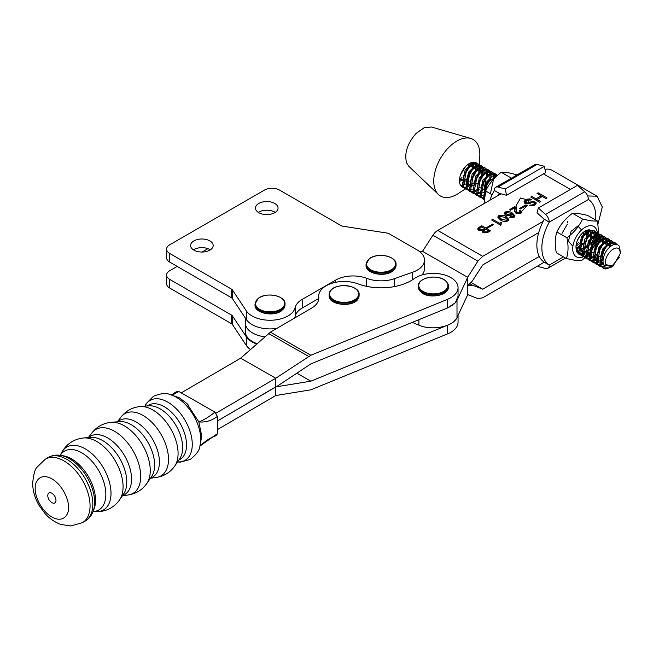 <?xml version="1.0" encoding="UTF-8"?>
<svg xmlns="http://www.w3.org/2000/svg" width="653" height="653" viewBox="0 0 653 653"><rect width="100%" height="100%" fill="white"/><g stroke="black" fill="none" stroke-linecap="round" stroke-linejoin="round"><path stroke-width="0.98" d="M563.449 256.849L549.271 265.061A38.192 22.022 -60.1 0 1 541.868 247.879A38.192 22.022 -60.1 0 1 549.271 222.126L544.275 219.253A38.192 22.022 119.9 0 0 536.864 245.006A38.192 22.022 119.9 0 0 544.275 262.18L549.271 265.061A7.061 4.081 59.9 0 1 547.81 268.293A7.061 4.081 59.9 0 1 545.565 268.497L538.325 266.563L538.154 265.722M538.325 208.021L545.565 214.429A7.061 4.081 59.9 0 1 549.271 222.126L588.394 199.483A7.061 4.081 -120.1 0 0 584.696 191.778L577.456 185.37L538.325 208.021L537.035 212.845L544.275 219.253M588.394 199.483A38.192 22.022 -60.1 0 1 595.658 220.037M147.333 405.954A31.368 18.211 59.7 0 1 164.238 406.697A31.368 18.211 59.7 0 1 186.546 445.044A31.368 18.211 59.7 0 1 178.881 459.99M60.215 455.337A34.054 19.778 59.7 0 1 81.625 452.741A34.054 19.778 59.7 0 1 105.843 494.37A34.054 19.778 59.7 0 1 93.069 511.593M68.5 507.422C69.169 513.397 64.182 523.796 51.865 517.029C39.555 509.74 34.56 493.635 35.229 488.428C34.56 482.461 39.555 472.054 51.865 478.829C64.182 486.118 69.169 502.222 68.5 507.422M144.917 406.158L146.207 403.587L153.406 396.314C160.679 393.384 166.009 392.722 169.38 394.339L179.436 397.824L186.848 403.513L198.847 421.903C203.989 419.985 209.327 416.712 214.87 412.084L178.734 391.457L176.89 391.335L171.519 394.869M51.865 493.178C49.359 492.027 47.979 492.827 47.734 495.57C47.979 498.59 49.359 500.957 51.865 502.671C54.379 503.83 55.758 503.03 56.003 500.288C55.758 497.268 54.379 494.892 51.865 493.178M200.365 445.754L203.483 442.946C210.127 437.51 213.572 436.996 216.543 435.355L217.376 433.665L217.376 416.41L214.87 412.084M178.734 391.457L172.441 395.098M217.376 416.41C211.703 420.703 205.524 422.532 198.847 421.903L201.736 436.171L199.834 446.489A34.674 20.137 59.7 0 0 200.716 439.485A34.674 20.137 59.7 0 0 176.057 397.089A34.674 20.137 59.7 0 0 169.38 394.339M199.957 446.064L217.376 433.665M169.698 288.022L169.698 279.378A10.587 6.114 180 0 1 166.597 275.052L166.597 283.696A10.587 6.114 0 0 0 169.698 288.022L231.554 323.733A3.526 2.041 0 0 1 232.346 324.443L246.303 345.421A25.41 14.668 0 0 0 250.442 349.518M256.678 344.009A25.41 14.668 180 0 1 246.303 336.777L246.303 345.421M169.698 279.378L231.554 315.089A3.526 2.041 180 0 1 232.346 315.799L246.303 336.777M166.597 275.052A10.587 6.114 180 0 1 169.698 270.734L177.183 266.408M207.932 248.654L202.079 252.042M268.905 214.462A10.587 6.114 180 0 1 270.032 214.306M274.75 203.45A11.289 6.522 0 0 0 262.441 202.038A11.289 6.522 0 0 0 255.47 208.062A11.289 6.522 0 0 0 258.784 212.674A11.289 6.522 0 0 0 271.085 214.086A11.289 6.522 0 0 0 278.056 208.062A11.289 6.522 0 0 0 274.75 203.45M275.223 212.388A11.289 6.522 0 0 0 274.75 212.094A11.289 6.522 0 0 0 258.31 212.388M209.874 240.908A11.289 6.522 0 0 0 197.565 239.496A11.289 6.522 0 0 0 190.594 245.52A11.289 6.522 0 0 0 193.9 250.132A11.289 6.522 0 0 0 206.209 251.544A11.289 6.522 0 0 0 213.18 245.52A11.289 6.522 0 0 0 209.874 240.908M210.339 249.846A11.289 6.522 0 0 0 209.874 249.552A11.289 6.522 0 0 0 193.435 249.846M246.303 310.844L232.346 289.867A3.526 2.041 180 0 0 231.554 289.157L169.698 253.446A10.587 6.114 180 0 1 166.597 249.119A10.587 6.114 180 0 1 169.698 244.802L264.522 190.056A10.587 6.114 180 0 1 279.492 190.056L341.209 225.685A3.526 2.041 180 0 0 342.792 226.216L387.319 233.105A3.526 2.041 180 0 1 388.902 233.627L417.234 249.985A24.7 14.26 180 0 1 424.474 260.074A24.7 14.26 180 0 1 412.68 272.228L394.518 278.66A25.761 14.872 180 0 1 366.325 278.178A24.7 14.26 0 0 0 335.585 280.129L302.208 299.392A24.7 14.26 0 0 0 295.197 307.563A25.41 14.668 180 0 1 278.137 319.488A25.41 14.668 180 0 1 252.058 315.962A25.41 14.668 180 0 1 246.303 310.844L246.303 319.488A25.41 14.668 0 0 0 252.058 324.606A25.41 14.668 0 0 0 276.929 328.353M166.597 249.119L166.597 257.764A10.587 6.114 0 0 0 169.698 262.09L169.698 253.446M246.303 319.488L232.346 298.511A3.526 2.041 0 0 0 231.554 297.801L169.698 262.09M294.552 318.06A25.41 14.668 0 0 0 295.197 316.207L295.197 307.563M318.697 298.519L302.208 308.036A24.7 14.26 0 0 0 295.197 316.207M366.325 278.178L366.325 286.292M403.84 284.006L402.615 284.439M421.952 274.986A24.7 14.26 0 0 0 424.474 268.718L424.474 260.074M245.316 318.011L245.316 322.876A24.7 14.26 0 0 0 245.895 325.945A24.7 14.26 0 0 0 264.816 336.817A24.7 14.26 180 0 1 245.316 322.876L245.316 331.52A24.7 14.26 0 0 0 257.07 343.666M498.19 195.435A38.192 22.022 -60.1 0 1 499.3 193.353L494.305 190.472A38.192 22.022 119.9 0 0 489.881 200.251M499.3 193.353L506.54 195.288L545.663 172.637L544.373 166.327L537.133 164.393A7.061 4.081 -120.1 0 0 534.889 164.597L495.766 187.248A7.061 4.081 59.9 0 1 498.002 187.044L505.242 188.97L544.373 166.327M506.54 195.288L505.242 188.97M494.305 190.472A7.061 4.081 59.9 0 1 495.766 187.248M452.937 304.967L447.623 307.922L310.844 363.892L277.958 385.719L217.376 420.981L275.778 386.886L275.778 395.53L310.844 389.825L447.623 333.854A24.7 14.26 0 0 0 458.047 322.223L458.047 315.415M457.402 316.811A24.7 14.26 180 0 1 447.623 325.21L447.623 333.854M270.407 332.165L311.669 308.069A24.7 14.26 0 0 0 318.803 298.037A24.7 14.26 0 0 0 318.754 297.115A25.418 14.676 180 0 1 318.697 296.16A25.418 14.676 180 0 1 332.002 283.263A25.418 14.676 180 0 1 357.991 283.867A42.347 24.447 0 0 0 414.092 278.7A24.7 14.26 180 0 1 450.709 277.501A24.7 14.26 180 0 1 458.047 287.647A24.7 14.26 180 0 1 447.623 299.278L310.844 355.248L270.407 332.165L240.631 358.195L275.778 378.234L275.778 386.886L310.844 381.181L447.623 325.21M296.837 373.181L310.844 381.181M275.778 395.53L217.376 429.633M216.061 413.112L275.778 378.234L310.844 355.248M447.623 299.278L447.623 307.922L455.288 302.837L458.047 296.291L458.047 287.647M240.631 358.195L181.232 392.877M484.069 203.605L485.669 190.986C489.056 183.705 494.248 177.477 501.259 172.286L507.405 172.523L517.184 174.849M511.315 178.073L501.259 172.286M485.669 190.986L492.142 194.716M358.105 296.34A14.57 8.416 180 0 1 340.058 302.07A14.57 8.416 180 0 1 330.124 291.646A14.57 8.416 180 0 1 348.171 285.916A14.57 8.416 180 0 1 358.105 296.34M419.952 251.846L422.532 251.332L432.931 235.235A10.587 6.106 -60.1 0 1 437.739 230.427L501.006 193.81M544.994 169.372A25.41 14.652 -60.1 0 1 552.095 170.302L597.071 196.202L602.319 207.017L598.034 223.783M467.654 285.957L472.315 285.116L482.714 289.173L471.237 282.569M482.714 289.173L539.256 256.449M538.725 232.55L482.714 264.971L472.315 281.076L467.76 285.728L467.76 294.617L477.906 298.584L482.714 297.817L544.275 262.18M412.272 322.386L418.9 325.145C431.772 330.957 452.896 326.818 457.002 317.685L467.76 294.617M587.618 195.941L597.071 196.202M532.203 205.001L529.771 205.532L533.158 205.76L535.746 204.258L536.097 202.748L534.758 201.761L532.317 201.426L527.281 203.026L525.575 202.038L527.787 200.104L530.595 200.014L531.713 199.369L527.763 199.018L525.167 200.308L524.065 201.597L524.473 203.116L526.555 203.883L529.175 203.687L532.146 202.397L533.836 202.52L534.423 203.712L532.203 205.001L532.203 205.834M547.059 197.932L538.137 192.798L537.027 193.443L541.206 195.843L536.015 198.847L531.836 196.447L530.726 197.084L539.647 202.226L540.757 201.581L537.15 199.5L542.341 196.496L545.949 198.577L547.059 197.932M487.611 227.97L493.472 224.575L492.615 224.085L486.754 227.473L487.611 227.97M507.805 220.943L508.867 219.555L506.197 216.674C503.945 215.155 501.463 214.837 498.745 215.727L497.717 217.074L500.459 219.996C502.679 221.514 505.128 221.832 507.805 220.943M514.752 211.67L514.752 210.299L515.935 213.253L520.882 213.376L521.927 212.045L520.343 210.152L519.241 210.788L520.449 212.029L519.927 212.796L517.086 212.649L515.535 207.107L514.711 206.626L509.454 209.67L510.434 210.233L514.466 207.899L514.703 211.009M516.392 213.49L516.197 210.299M520.58 208.887L526.44 205.491L525.583 205.001L519.723 208.389L520.58 208.887M514.066 217.318L515.07 215.98L512.27 212.976C510.181 211.466 507.83 211.139 505.202 211.988L504.157 213.286L505.846 215.204L510.989 215.563L511.585 213.849L513.674 215.972L513.119 216.739L510.695 216.584L509.593 217.22L514.066 217.318M511.781 214.551L511.585 213.849L511.585 215.082M501.169 222.379L499.586 223.302L492.729 219.351L491.627 219.988L500.565 225.138L501.178 224.779L500.704 223.963L501.782 222.73L501.169 222.379L501.169 223.155M490.558 230.787L481.743 225.709L479.171 227.203L477.604 228.983L478.894 230.419L482.453 230.64L482.143 231.472L483.057 232.533L487.881 232.337L490.558 230.787M543.165 221.334L482.714 256.327L437.739 230.427M432.931 235.235L477.906 261.127L482.714 256.327M477.906 261.127L467.654 277.313L422.532 251.332M467.76 276.848L467.76 285.728M531.452 204.993L531.452 205.826M530.889 205.777L530.889 204.887M532.946 204.789L532.946 205.777M534.056 204.144L534.056 205.417M534.423 203.712L534.268 205.336M534.603 203.173L534.423 205.156M524.432 200.953L524.245 202.732M525.167 200.308L525.167 201.744L524.432 202.389M525.991 201.271L525.167 201.744M526.645 199.451L526.645 200.765M527.763 199.018L527.763 200.12M529.265 198.814L529.265 199.785M530.767 199.034L530.767 199.916M525.575 202.038L525.657 203.712M525.771 202.585L525.771 203.736M526.342 202.912L526.342 203.842M527.281 203.026L527.281 203.891M528.22 202.92L528.22 203.867M529.15 202.601L529.15 203.687M530.26 201.957L530.26 203.271M531.191 201.638L531.191 202.732M532.317 201.426L532.317 202.381M533.819 201.434L533.819 202.512M534.758 201.761L534.57 203.14M535.517 202.201L535.517 203.646L534.758 203.205M536.097 202.748L536.097 203.646M538.137 192.798L538.137 194.08M542.202 196.577L541.206 195.998M537.15 199.5L537.15 200.789M531.836 196.447L531.836 197.728M536.015 198.847L536.015 200.128M537.15 199.63L536.146 200.21M541.206 195.843L541.206 197.157M492.615 224.085L492.615 225.073M498.745 215.727L498.745 217.171L499.227 216.927M505.83 217.906L506.197 218.118L506.197 216.674M506.197 218.118L508.63 220.257M497.961 217.816L498.745 217.171M514.711 206.626L514.711 208.07L515.535 208.544L515.535 207.107M516.229 210.062L515.535 208.544M517.086 213.76L517.086 212.649M519.927 213.792L519.927 212.796M520.343 210.152L520.302 211.621M520.343 211.596L521.674 212.739M514.752 211.694L514.809 209.27M525.583 205.001L525.583 205.989M505.202 211.988L505.202 213.433L506.157 212.568L509.96 213.058L510.785 214.119L510.197 214.894L507.063 214.494L507.063 215.759M510.573 213.564L511.585 214.045M512.27 214.298L512.27 212.976M512.964 214.845L514.85 216.657M510.695 217.645L510.695 216.584M513.119 217.694L513.119 216.739M513.666 217.514L513.674 215.972M504.426 214.045L505.202 213.433M492.729 219.351L492.729 220.624M499.586 224.567L499.586 223.302M499.733 224.656L500.704 224.093M479.171 227.203L479.367 228.526M481.743 226.983L481.743 225.709M484.804 228.917L485.636 229.399M488.477 231.031L489.309 231.513M482.445 232.093L482.453 230.64M477.914 229.668L479.171 228.64M457.018 300.347L456.137 301.784M467.654 277.313L457.386 299.556M457.002 300.396L457.002 317.685M500.81 220.192L499.227 218.404L499.725 216.29L504.981 217.384L507.348 219.669L506.826 220.379L501.684 219.294L501.684 220.616M510.785 214.119L510.768 215.686M506.336 215.457L505.749 214.592M483.522 230.925L482.453 231.382M479.514 230.705L479.294 228.803L481.62 226.909L484.804 228.746L483.424 229.546L480.118 229.709L480.118 230.852M483.53 232.762L483.481 231.121L485.783 229.309L488.477 230.86L486.844 231.807L484.151 231.897L484.151 232.95M506.826 221.367L506.826 220.379M501.684 219.294L499.227 216.959M510.197 215.906L510.197 214.894M507.063 214.494L506.157 212.568M483.424 230.982L483.424 229.546M484.804 229.88L484.804 228.746M480.118 229.709L479.294 228.803M486.844 232.811L486.844 231.807M488.477 231.995L488.477 230.86M484.151 231.897L483.481 231.121M580.672 234.974L577.579 240.01M585.055 234.141L579.652 243.553M578.174 244.777L576.011 246.018M576.199 244.467L578.827 242.328M583.611 234.003L583.945 231.848M588.541 232.101L588.786 234.419M588.573 236.174L583.178 245.585M581.692 246.801L578.844 248.32M577.823 248.597L576.256 248.728M576.101 247.911L577.832 247.454M578.942 246.948L582.345 244.361M587.129 236.027L587.398 232.117M589.079 231.113A11.117 6.408 -60.1 0 1 589.373 231.268A11.117 6.408 -60.1 0 1 590.916 232.901M591.324 233.872A11.117 6.408 -60.1 0 1 591.659 237.031M591.381 238.99A11.117 6.408 -60.1 0 1 587.365 246.956L586.696 247.609M585.219 248.834L582.37 250.344M581.341 250.621L579.121 250.679M578.901 250.001L581.358 249.479M582.468 248.973L585.872 246.385M590.655 238.059L590.924 234.149M590.647 233.056L589.251 231.203M577.995 250.344L576.362 249.103M576.958 249.699L577.815 249.928M584.517 231.456L586.459 230.827A11.117 6.408 -60.1 0 1 587.594 230.762M575.987 246.597L578.542 252.303M579.538 252.817L581.684 253.144M581.733 253.34A12.88 7.428 119.9 0 1 580.288 253.34A12.88 7.428 -60.1 0 1 579.701 253.217L582.19 256.09L583.537 256.637M578.787 252.858A12.88 7.428 -60.1 0 1 575.979 246.916A12.88 7.428 -60.1 0 1 585.088 231.097A12.88 7.428 -60.1 0 1 589.765 229.897M583.57 256.67A17.492 10.089 -60.1 0 1 578.574 257.527A17.492 10.089 -60.1 0 1 574.575 240.19A17.492 10.089 -60.1 0 1 591.577 225.718A17.492 10.089 -60.1 0 1 597.307 232.541M598.621 233.415L597.568 221.138L591.422 220.902L582.525 219.081C579.146 226.362 573.946 232.599 566.935 237.782C568.575 245.748 568.396 252.67 566.396 258.547L575.293 260.367L581.439 260.604L585.006 257.706M566.396 258.547L556.34 252.76C554.707 244.785 554.887 237.872 556.878 231.995C560.266 224.714 565.457 218.477 572.469 213.286L578.615 213.531L587.512 215.343L597.568 221.138M591.087 247.226L592.924 243.708M593.887 240.418L594.165 236.737C593.193 240.671 590.924 244.083 587.365 246.956M591.349 230.37A12.88 7.428 -60.1 0 1 593.071 231.978M593.495 232.762A12.88 7.428 -60.1 0 1 594.108 235.129M582.582 253.176A12.88 7.428 119.9 0 0 584.117 252.638L584.859 252.368M585.912 251.854L589.079 249.462M597.315 232.607A17.492 10.089 -60.1 0 1 597.413 233.831M597.43 234.656A17.492 10.089 -60.1 0 1 597.185 237.447M596.866 239.063A17.492 10.089 -60.1 0 1 589.618 252.27M588.402 253.446A17.492 10.089 -60.1 0 1 586.116 255.25M585.366 255.731A17.492 10.089 -60.1 0 1 584.435 256.254M582.558 253.054L584.117 252.638M585.055 257.666L585.855 256.964M587.251 255.649L588.386 254.515M589.479 253.34L597.03 241.896L598.009 238.174M598.254 236.794L598.556 234.411M582.525 219.081L572.469 213.286M556.878 231.995L566.935 237.782M617.077 244.614L615.518 243.022L609.975 243.406L603.96 249.079L600.842 265.379L603.331 268.261L605.87 269.003L611.396 267.077M608.376 267.828L602.833 267.934M603.331 268.261L599.813 264.791L602.515 249.128L609.282 242.655L614.555 242.475M613.11 241.945L611.992 240.998L606.457 241.381L600.434 247.054L597.315 263.355L599.805 266.228L601.152 266.783M601.764 266.914L605.07 266.661M604.425 265.951L601.389 266.391M600.736 266.318L599.307 265.902M598.834 265.665L596.287 262.759L598.997 247.095L605.764 240.622L611.037 240.443M609.592 239.92L608.474 238.965L602.931 239.349L596.915 245.022L593.789 261.322L596.287 264.204L597.634 264.751M598.246 264.881L599.878 264.938M600.621 264.84L603.429 263.902M614.285 244.549L613.494 242.475M612.8 242.508L613.387 244.818M603.201 262.89L600.376 264.073M599.593 264.253L597.862 264.367M597.217 264.294L595.781 263.877M595.307 263.641L592.769 260.735L595.471 245.063L602.237 238.598L607.51 238.418M606.066 237.888L604.947 236.941L599.413 237.325L593.389 242.998L590.271 259.298L592.761 262.171L594.108 262.726M594.72 262.857L596.36 262.906M597.095 262.816L599.087 262.237M600.009 261.82L603.119 259.747M610.824 246.205L610.841 243.006M610.669 242.132L609.967 240.451M609.273 240.475L609.82 242.418M609.91 244.263L609.486 247.283M603.405 257.951L599.985 260.678M598.981 261.233L596.85 262.049M596.067 262.22L594.344 262.335M593.691 262.261L592.263 261.845M591.781 261.608L589.243 258.702L591.945 243.038L598.711 236.566L603.984 236.386M602.548 235.864L601.421 234.909L595.887 235.292L589.863 240.965L586.745 257.266L589.243 260.147L590.581 260.694M591.194 260.825L592.834 260.882M593.569 260.784L595.569 260.204M596.483 259.788L599.111 258.106M600.466 256.939L607.078 245.455M607.347 243.814L607.323 240.981M607.143 240.1L606.449 238.418M605.747 238.451L606.294 240.394M606.392 241.414L606.057 244.867M605.396 247.193L601.193 254.499M599.438 256.351L596.458 258.645M595.463 259.2L593.324 260.016M592.549 260.196L590.818 260.31M590.173 260.237L588.737 259.821M588.263 259.584L585.717 256.678L588.426 241.006L595.193 234.541L600.466 234.354M599.021 233.831L597.903 232.884L592.361 233.268L586.345 238.941L583.227 255.241L585.717 258.115L587.063 258.67M587.676 258.8L589.308 258.849M590.051 258.759L592.042 258.18M592.965 257.764L595.585 256.082M596.94 254.915L603.56 243.43M603.821 241.79L603.796 238.949M603.625 238.076L602.923 236.394M601.878 245.161L597.675 252.474M595.92 254.327L592.932 256.621M591.936 257.176L589.806 257.992M589.022 258.164L587.3 258.278M586.647 258.204L585.21 257.788M584.737 257.551L582.198 254.646L584.9 238.982L591.667 232.509L596.94 232.329M584.149 256.768L585.79 256.825M586.525 256.727L588.516 256.147M589.439 255.731L592.067 254.05M593.422 252.882L600.034 241.398M600.295 239.757L600.278 236.925M600.099 236.043L599.397 234.362M598.703 234.394L599.25 236.337M599.34 237.357L599.005 240.81M598.352 243.128L594.148 250.442M592.393 252.295L589.414 254.588M588.41 255.143L586.28 255.96M585.504 256.131L583.774 256.254M583.129 256.18L581.692 255.764M581.211 255.527L578.672 252.621L581.382 236.949L588.141 230.485L593.422 230.297M576.175 251.185L578.672 254.058L580.019 254.613M580.623 254.743L582.264 254.792M583.007 254.703L584.998 254.123M585.912 253.707L588.541 252.025M589.896 250.858L596.507 239.373M596.777 237.733L596.752 234.892M596.581 234.019L595.879 232.337M595.177 232.362L595.724 234.305M595.822 235.325L595.487 238.778M594.834 241.104L590.63 248.418M588.867 250.262L585.888 252.564M584.892 253.119L582.762 253.935M581.978 254.107L580.248 254.221M579.603 254.148L578.166 253.731M484.118 198.879L483.555 197.843L485.946 182.677L492.256 176.106L497.643 175.216M496.851 175.004L495.733 174.049L490.191 174.433L484.175 180.106L481.057 196.406L484.069 199.549M482.567 198.724L480.028 195.818L482.73 180.146L489.497 173.682L494.77 173.494M493.325 172.972L492.207 172.025L486.673 172.4L480.649 178.073L477.531 194.382L480.02 197.255L481.367 197.81M481.979 197.932L483.62 197.99M479.049 196.692L476.502 193.786L479.212 178.122L485.979 171.649L491.252 171.47M489.807 170.947L488.689 169.992L483.147 170.376L477.131 176.049L474.005 192.349L476.502 195.231L477.849 195.778M478.461 195.908L480.094 195.965M480.837 195.867L482.828 195.288M483.751 194.872L484.779 194.3M494.672 178.008L494.582 176.065M494.411 175.184L493.709 173.502M493.015 173.527L493.562 175.477M493.652 176.498L493.439 179.297M475.523 194.667L472.984 191.762L475.686 176.09L482.453 169.625L487.726 169.437M486.281 168.915L485.163 167.96L479.629 168.343L473.605 174.016L470.486 190.317L472.976 193.198L474.323 193.753M474.935 193.876L476.576 193.933M477.31 193.835L479.302 193.264M484.208 189.999L490.819 178.514M491.08 176.873L491.056 174.033M490.885 173.151L490.183 171.47M489.489 171.502L490.036 173.445M490.125 174.465L489.791 177.918M489.138 180.244L484.934 187.55M483.179 189.403L480.2 191.704M479.196 192.26L477.065 193.068M476.282 193.247L474.56 193.361M473.907 193.288L472.478 192.872M471.997 192.635L469.458 189.729L472.16 174.065L478.927 167.592L484.2 167.413M482.763 166.89L481.636 165.935L476.102 166.319L470.078 171.992L466.96 188.293L469.458 191.174L470.797 191.721M471.409 191.851L473.05 191.909M473.784 191.811L475.784 191.231M476.698 190.815L479.326 189.133M480.681 187.966L487.293 176.481M487.562 174.841L487.538 172.008M487.358 171.127L486.665 169.445M485.963 169.47L486.509 171.421M486.607 172.441L486.273 175.886M485.612 178.212L481.408 185.525M479.653 187.378L476.674 189.672M475.678 190.227L473.547 191.043M472.764 191.215L471.033 191.329M470.389 191.264L468.952 190.839M468.479 190.611L465.932 187.705L468.642 172.033L475.408 165.56L480.681 165.38M479.237 164.858L478.118 163.903L472.576 164.287L466.56 169.96L463.442 186.26L465.932 189.141L467.279 189.697M467.891 189.819L469.523 189.876M470.266 189.778L472.258 189.207M477.155 185.942L483.775 174.449M484.036 172.816L484.012 169.976M483.84 169.094L483.138 167.413M482.445 167.446L482.991 169.388M483.081 170.409L482.747 173.861M482.094 176.188L477.89 183.493M464.952 188.578L462.414 185.672L465.116 170.009L471.882 163.536L477.155 163.356M614.987 242.769L616.269 244.426M611.461 240.745L612.465 241.888M607.943 238.712L608.939 239.855M604.417 236.688L605.421 237.831M600.899 234.656L601.895 235.798M602.229 236.419L602.433 236.933M597.373 232.623L598.377 233.774M595.495 231.807L594.377 230.852L588.843 231.235L582.819 236.908L579.701 253.209M593.846 230.599L594.85 231.742M497.284 175.535L487.032 183.167L484.24 197.557M495.203 173.796L496.207 174.939M496.533 175.559L496.729 176.032M491.676 171.763L492.68 172.906M488.158 169.739L489.154 170.882M484.632 167.707L485.636 168.849M481.114 165.682L482.11 166.825M480.314 167.07L479.612 165.389M477.588 163.65L478.592 164.793M478.918 165.413L479.465 167.356M474.723 162.287L475.066 162.768M475.4 163.389L475.939 165.331M473.27 163.013L473.017 162.238M461.377 186.342L462.332 187.068A13.974 8.056 119.9 0 1 461.377 186.342A13.974 8.056 -60.1 0 1 460.063 184.317A13.974 8.056 -60.1 0 1 463.948 168.466A13.974 8.056 -60.1 0 1 476.274 162.85A13.974 8.056 -60.1 0 1 476.69 163.119M477.172 163.511A13.974 8.056 -60.1 0 1 478.159 164.801M478.494 165.478A13.974 8.056 -60.1 0 1 478.535 165.593A13.974 8.056 -60.1 0 1 479.049 167.535M476.796 165.038L476.094 163.356M472.225 162.368L472.421 163.299M472.511 164.327L472.176 167.772M471.523 170.098L467.319 177.412M459.434 180.489L461.712 178.987M463.067 177.82L469.678 166.335M469.94 164.695L470.021 163.16M476.029 166.352L475.702 169.804M469.083 181.289L466.103 183.591M465.107 184.138L462.977 184.954M462.193 185.134L460.52 185.248M462.61 182.701L465.23 181.02M466.593 179.853L473.205 168.368M473.466 166.727L473.441 163.895M479.155 168.605A13.974 8.056 -60.1 0 1 479.155 169.902A13.974 8.056 -60.1 0 1 478.886 172.147M478.274 174.506A13.974 8.056 -60.1 0 1 476.951 177.747L474.364 181.469M472.609 183.322L469.629 185.615M468.625 186.17L466.495 186.987M465.72 187.158L463.989 187.272M463.336 187.199L461.908 186.782M460.871 185.77L462.479 185.819M466.128 184.734L468.756 183.044M470.111 181.885L476.723 170.392M476.992 168.752L476.968 165.919M479.392 164.891L479.824 155.961A32.642 18.823 119.9 0 0 478.388 145.888A32.642 18.823 119.9 0 0 470.682 138.444A32.642 18.823 119.9 0 0 442.995 154.418A32.642 18.823 119.9 0 0 435.233 189.639A32.642 18.823 119.9 0 0 438.416 194.472A32.642 18.823 119.9 0 0 458.153 193.59L465.458 188.872M470.127 181.803A32.642 18.823 119.9 0 0 476.241 170.849M462.332 187.068A13.974 8.056 119.9 0 0 463.679 187.591M464.283 187.689A13.974 8.056 119.9 0 0 465.907 187.64M469.874 186.015A13.974 8.056 119.9 0 0 472.478 183.926M474.151 182.089A13.974 8.056 119.9 0 0 476.951 177.747L478.576 174.155M470.682 138.444L431.576 127.017L424.132 127.743L416.124 133.392C407.252 143.57 404.101 153.439 406.664 162.989L408.9 166.393L438.416 194.472M460.528 174.808L465.507 166.621M462.406 187.109L463.752 187.664M464.365 187.795L466.005 187.844M473.637 183.909L480.249 172.425M480.51 170.784L480.494 167.952M605.87 269.003L611.706 266.93M619.452 257.119L612.416 265.551L604.972 264.898M603.592 264.392L600.164 259.421L601.976 251.079L607.412 245.014L612.318 245.291M603.127 262.4L600.058 262.351M599.038 261.877L596.638 254.89L600.564 245.822L606.947 242.263L609.796 247.014M603.29 258.515L599.993 260.261M598.956 260.498L593.283 256.351L595.446 246.075L602.49 240.231L606.278 244.663M606.098 246.41L600.825 255.609M599.34 256.8L591.659 257.576L589.83 249.348L595.112 240.141L601.519 238.965M602.156 239.79L602.76 242.638M602.58 244.385L597.307 253.576M595.814 254.768L592.948 256.205M591.912 256.441L586.019 250.76M593.781 236.672L598.001 236.941M598.63 237.765L599.234 240.606M599.054 242.353L594.475 234.909M595.112 235.733L595.022 242.279L590.255 249.519M588.769 250.711L582.141 252.099L578.974 246.703M586.737 232.615L592.189 236.549M592.01 238.296L584.476 249.185L575.987 247.234M586.68 230.338L586.786 240.908L576.068 248.32M585.055 231.211L585.145 232.492M584.966 234.239L579.693 243.43M578.199 244.622L576.028 245.822M572.893 246.336L568.445 241.104L571.106 231.342L577.799 226.036L581.611 229.921M580.59 235.072L577.627 239.896M567.49 221.481L567.53 222.346M567.351 224.093L562.078 233.292M516.458 213.523L516.09 205.768L520.621 197.99L528.767 200.324M528.677 201.238L528.22 203.303M527.444 205.336L519.927 213.245M484.632 195.035L486.526 182.701L495.08 177.592M490.395 193.712L493.529 179.2M486.599 191.876L480.273 193.378M479.253 192.896L484.11 189.06L486.314 177.436M477.523 169.723L481.734 169.992M482.371 170.817L479.824 182.032L469.703 187.289M468.691 186.815L466.218 181.33L468.372 173.469L473.531 167.927L478.216 167.96M478.845 168.784L478.755 175.331L473.996 182.571M472.511 183.762L466.177 185.264M465.165 184.783L462.716 179.763M470.47 165.666L475.931 169.6M475.743 171.347L470.47 180.546M468.985 181.738L459.483 179.542M469.915 163.217L472.405 167.576M472.225 169.323L466.952 178.514M465.467 179.706L459.451 181.297M468.723 163.903L468.878 165.544M468.699 167.29L463.426 176.49M461.94 177.681L459.541 178.963M464.438 167.837L461.189 173.151M612.963 266.22L612.285 266.612L603.903 265.102C601.788 261.543 603.723 253.511 608.123 248.679C608.718 247.871 612.922 244.132 614.914 244.434C617.24 244.222 618.848 245.153 619.73 247.218L620.35 253.397L612.963 266.22L606.066 264.685C602.295 256.76 616.954 241.896 619.877 250.687L620.35 253.397M479.555 168.384L479.22 171.837M468.952 163.756L468.658 165.748M468.005 168.066L463.793 175.379M392.518 268.995A14.57 8.416 180 0 1 372.063 270.432A14.57 8.416 180 0 1 369.59 258.621A14.57 8.416 180 0 1 390.045 257.184A14.57 8.416 180 0 1 392.518 268.995M444.905 280.357A14.57 8.416 180 0 1 442.203 292.152A14.57 8.416 180 0 1 421.773 290.593A14.57 8.416 180 0 1 424.483 278.798A14.57 8.416 180 0 1 444.905 280.357M281.492 308.608A14.57 8.416 180 0 1 261.029 310.044A14.57 8.416 180 0 1 258.555 298.233A14.57 8.416 180 0 1 279.011 296.797A14.57 8.416 180 0 1 281.492 308.608M584.696 191.778L545.565 214.429M174.816 465.956L179.73 458.749A31.793 18.455 -120.3 0 0 182.644 447.664A31.793 18.455 -120.3 0 0 160.034 408.802A31.793 18.455 -120.3 0 0 148.827 405.823L140.134 406.566A35.67 20.716 59.7 0 1 152.712 409.913A35.67 20.716 59.7 0 1 178.081 453.517A35.67 20.716 59.7 0 1 174.816 465.956C170.294 472.372 164.156 476.192 156.402 477.416A35.972 20.888 59.7 0 0 168.507 459.361A35.972 20.888 59.7 0 0 142.917 415.381A35.972 20.888 59.7 0 0 121.099 416.965C125.98 410.81 132.322 407.341 140.134 406.566M117.687 421.756A32.821 19.059 59.7 0 1 136.077 421.952A32.821 19.059 59.7 0 1 159.414 462.071A32.821 19.059 59.7 0 1 150.549 478.037M146.892 483.383L151.602 476.494A32.968 19.141 -120.3 0 0 154.63 464.993A32.968 19.141 -120.3 0 0 131.188 424.687A32.968 19.141 -120.3 0 0 119.54 421.601L111.23 422.32A36.674 21.296 59.7 0 1 124.184 425.756A36.674 21.296 59.7 0 1 150.263 470.584A36.674 21.296 59.7 0 1 146.892 483.383C142.321 489.864 136.118 493.725 128.282 494.966A36.976 21.467 59.7 0 0 140.705 476.412A36.976 21.467 59.7 0 0 114.414 431.217A36.976 21.467 59.7 0 0 92 432.833C96.93 426.613 103.337 423.111 111.23 422.32M88.669 437.543A33.809 19.631 59.7 0 1 107.516 437.828A33.809 19.631 59.7 0 1 131.563 479.155A33.809 19.631 59.7 0 1 122.544 495.554M119.687 499.749L123.67 493.905A33.964 19.721 -120.3 0 0 126.78 482.069A33.964 19.721 -120.3 0 0 102.627 440.555A33.964 19.721 -120.3 0 0 90.653 437.371L83.608 437.967A37.107 21.549 59.7 0 1 96.693 441.452A37.107 21.549 59.7 0 1 123.082 486.812A37.107 21.549 59.7 0 1 119.687 499.749C113.908 507.732 106.088 511.723 96.244 511.707A36.413 21.141 59.7 0 0 111.01 493.284A36.413 21.141 59.7 0 0 85.119 448.782A36.413 21.141 59.7 0 0 61.676 452.513C66.5 443.926 73.813 439.077 83.608 437.967M93.126 511.43L94.097 508.916A33.948 19.712 -120.3 0 0 95.534 500.304A33.948 19.712 -120.3 0 0 71.397 458.806A33.948 19.712 -120.3 0 0 63.047 455.753L60.386 455.361A35.801 20.79 59.7 0 1 69.185 458.577A35.801 20.79 59.7 0 1 94.644 502.345A35.801 20.79 59.7 0 1 93.126 511.43C91.526 515.625 88.89 518.833 85.208 521.053L82.458 522.661A36.788 21.361 59.7 0 0 90.065 505.83A36.788 21.361 59.7 0 0 63.904 460.863A36.788 21.361 59.7 0 0 45.359 459.132L48.11 457.524A36.788 21.361 59.7 0 1 66.663 459.255A36.788 21.361 59.7 0 1 92.824 504.222A36.788 21.361 59.7 0 1 85.208 521.053M144.99 406.15A34.674 20.137 59.7 0 1 167.609 402.028A34.674 20.137 59.7 0 1 192.268 444.415A34.674 20.137 59.7 0 1 177.559 461.924M232.346 324.443L232.346 315.799M231.554 315.089L231.554 323.733M231.554 289.157L231.554 297.801M232.346 298.511L232.346 289.867M302.208 299.392L302.208 308.036M335.585 280.129L335.585 282.341M394.518 286.569L394.518 278.66M412.68 272.228L412.68 279.664M275.337 329.283L275.337 328.581M498.002 187.044L537.133 164.393M277.501 386.005L277.958 386.266M318.754 298.968L318.754 297.115M268.546 333.52L308.649 356.416M358.521 297.997A14.995 8.66 180 0 1 342.009 304.159A14.995 8.66 180 0 1 329.12 295.589C328.288 305.677 354.546 307.8 358.473 298.201L359.117 295.589A14.995 8.66 180 0 1 358.521 297.997M329.12 295.589L329.757 291.907C333.642 282.276 360.056 284.496 359.117 294.519A14.995 8.66 180 0 1 358.521 296.935A14.995 8.66 180 0 1 342.009 303.098A14.995 8.66 180 0 1 329.12 294.519A14.995 8.66 180 0 1 329.708 292.111M472.315 285.116L470.103 283.843M543.467 173.91L570.436 189.435M418.9 325.145L418.9 319.676M392.861 270.742A14.995 8.66 180 0 1 376.161 273.591A14.995 8.66 180 0 1 366.055 265.404C365.386 273.713 384.846 277.517 392.722 271.06L396.053 265.404A14.995 8.66 180 0 1 392.861 270.742M366.055 264.334L369.386 258.678C377.287 252.18 396.812 256.107 396.053 264.334A14.995 8.66 180 0 1 392.861 269.681A14.995 8.66 180 0 1 376.161 272.521A14.995 8.66 180 0 1 366.055 264.334L366.055 265.404M448.342 287.067A14.995 8.66 180 0 1 438.155 295.27A14.995 8.66 180 0 1 421.438 292.332A14.995 8.66 180 0 1 418.344 287.067L421.569 292.65C429.372 299.196 449.011 295.425 448.342 287.067L448.342 286.006A14.995 8.66 180 0 1 438.155 294.201A14.995 8.66 180 0 1 421.438 291.271A14.995 8.66 180 0 1 418.344 286.006L418.344 287.067M281.827 310.355A14.995 8.66 180 0 1 265.126 313.195A14.995 8.66 180 0 1 255.021 305.016C254.352 313.326 273.811 317.129 281.688 310.673L285.018 305.016A14.995 8.66 180 0 1 281.827 310.355M255.021 303.947L258.351 298.29C266.253 291.793 285.777 295.719 285.018 303.947A14.995 8.66 180 0 1 281.827 309.293A14.995 8.66 180 0 1 265.126 312.134A14.995 8.66 180 0 1 255.021 303.947L255.021 305.016M565.522 258.041L547.81 268.293M177.518 461.989L180.31 462.128L190.268 459.434C196.39 454.537 199.581 450.219 199.834 446.489M45.359 459.132L36.976 467.27C35.058 468.846 33.621 474.135 32.65 483.13C32.772 490.909 34.944 498.386 39.164 505.553L45.073 513.617C49.563 518.645 54.795 522.237 60.762 524.408L70.793 525.983L82.458 522.661M117.409 421.781L121.099 416.965M88.359 437.567L92 432.833M60.174 455.329L61.676 452.513M188.284 404.982L186.848 403.513M150.394 478.265L156.402 477.416M122.372 495.807L128.282 494.966M93.053 511.625L96.244 511.707M48.11 457.524C51.856 455.41 55.946 454.692 60.386 455.361M318.697 296.16L318.697 299.36M359.117 294.519L359.117 295.589M520.449 213.474L520.449 212.029M500.704 225.407L500.704 223.963M507.348 221.106L507.348 219.669M505.749 214.625L505.749 213.18M599.805 266.228L598.785 265.64M596.287 264.204L595.258 263.608M592.761 262.171L591.732 261.584M589.243 260.147L588.214 259.551M585.717 258.115L584.688 257.527M582.19 256.09L581.17 255.494M483.546 199.287L482.518 198.692M480.02 197.255L479 196.667M476.502 195.231L475.474 194.635M472.976 193.198L471.948 192.611M469.458 191.174L468.43 190.578M465.932 189.141L464.903 188.554M615.518 243.022L614.489 242.434M611.992 240.998L610.963 240.402M608.474 238.965L607.445 238.378M604.947 236.941L603.919 236.345M601.421 234.909L600.401 234.321M597.903 232.884L596.875 232.288M594.377 230.852L593.348 230.264M495.733 174.049L494.705 173.461M492.207 172.025L491.187 171.429M488.689 169.992L487.66 169.405M485.163 167.96L484.134 167.372M481.636 165.935L480.616 165.348M478.118 163.903L477.09 163.315M479.155 169.902L479.22 168.564M479.269 167.437L479.318 166.572M611.037 267.33L610.465 267.665M396.053 264.334L396.053 265.404M448.342 286.006C448.774 284.822 447.697 282.961 445.109 280.423C437.29 273.827 417.577 277.721 418.344 286.006M285.018 303.947L285.018 305.016"/></g></svg>
